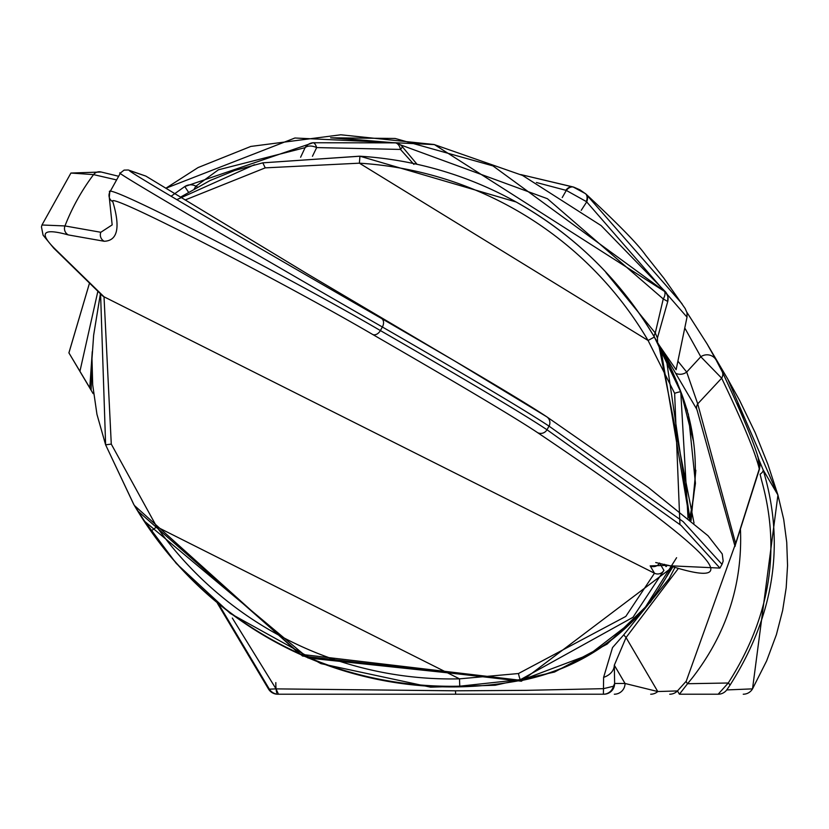 <?xml version="1.0" encoding="UTF-8"?>
<svg xmlns="http://www.w3.org/2000/svg" width="829" height="829" viewBox="0 0 829 829"><rect width="100%" height="100%" fill="white"/><g stroke="black" fill="none" stroke-linecap="round" stroke-linejoin="round"><path stroke-width="1.24" d="M232.327 618.051L276.026 688.878L455.473 690.816L526.249 690.35L603.471 688.671L603.605 677.376L612.517 647.604L623.729 634.859L669.117 578.673L674.91 567.482M137.5 510.705L302.544 656.04L521.41 681.21L672.868 566.849L650.496 602.175L607.087 644.133L554.508 672.05L495.172 685.262L430.562 687.158L320.937 663.625L230.296 613.45L176.256 563.419L140.816 516.063M688.329 413.951L695.448 483.317L690.049 519.742L666.278 358.77L655.221 338.501M691.054 520.581L695.852 470.24M278.471 694.215A10.746 10.736 -90 0 1 269.373 689.179L276.026 688.878L278.471 694.215L603.398 694.215L603.471 688.671L613.45 686.246L614.631 683.479A10.746 10.736 90 0 1 603.895 694.215L278.461 694.215A10.746 10.746 -90 0 1 269.238 688.972L218.897 604.486M603.605 677.376A17.906 13.337 -1 0 0 614.32 665.21L614.631 683.479L625.045 683.479L657.77 691.541L677.469 690.93L686.246 681.189L737.541 538.125M678.319 568.507L626.05 637.553L614.32 665.21L625.045 683.479A10.746 10.736 90 0 1 614.31 694.215M657.273 342.035L658.62 344.304L694.028 523.089M735.043 546.415A10.746 9.948 -179.9 0 1 735.655 543.513L735.043 546.415L697.127 410.241A10.746 7.181 151.4 0 1 697.717 403.847L735.655 543.513L759.281 468.893C755.437 452.748 742.888 422.51 721.665 378.169L697.717 403.847L686.692 372.055L700.795 356.75L684.775 327.963M92.268 351.61L89.781 387.796L91.117 390.055L91.967 359.724M89.781 387.796L79.936 371.299L97.874 291.259M89.511 283.093L68.921 352.895L79.936 371.299M68.962 352.967L93.128 393.609M269.373 689.179L268.472 688.972L217.395 603.243L268.472 688.972A10.746 10.746 90 0 0 272.275 692.754A10.746 10.746 90 0 0 272.399 692.816A10.746 10.746 90 0 0 277.694 694.215M171.075 196.266L184.774 186.546L313.072 142.754L395.402 142.868L330.823 137.821L395.153 138.474L492.934 165.883L665.822 292.222L434.396 144.598L294.917 138.008L165.841 188.266M562.228 197.561L566.311 190.421L536.415 182.504M658.672 344.512L676.122 369.734L687.013 317.165L586.704 201.903L581.202 210.359M586.704 201.903A10.746 6.57 -48.8 0 0 585.979 194.09L585.429 193.623A10.746 6.632 -49.9 0 1 586.31 201.561L566.311 190.421A10.746 7.046 -72.4 0 1 573.761 187.147L573.761 187.147A10.746 7.046 -72.4 0 1 573.927 187.209L579.917 189.82L585.916 194.038L682.018 303.715M677.894 361.154L686.692 372.055A10.746 10.487 143.2 0 1 675.656 373.299M722.214 371.713A10.746 7.554 -27 0 1 721.665 378.169L700.795 356.75A10.746 10.352 -28.1 0 1 716.183 360.149L722.214 371.713C743.095 416.272 755.53 446.479 759.519 462.344L758.193 457.919L763.105 469.784C785.364 543.751 774.317 615.553 729.986 685.2L726.743 689.935L752.525 688.868L777.934 495.017L727.769 379.102L707.033 343.817M758.193 457.919A10.746 3.523 162.7 0 1 758.203 457.94L759.281 468.893A10.746 10.352 -18.4 0 0 759.519 462.344M740.473 529.804C742.566 584.31 726.525 633.657 692.36 677.842L687.552 683.718L728.256 683.003C769.923 617.719 781.063 550.28 761.675 480.665L760.089 474.219A10.746 4.29 -16.8 0 0 763.105 469.784L777.934 495.017A10.746 7.192 -16.3 0 1 777.954 495.089A10.746 7.192 -16.3 0 1 777.975 495.151M726.743 689.935A10.746 10.736 -90 0 1 718.163 694.215L679.417 694.215L718.163 694.215L728.256 683.003A10.746 1.233 35.5 0 1 729.986 685.2M686.246 681.189A10.746 1.689 -139.2 0 0 687.552 683.718L679.417 694.215L677.469 690.93A10.746 10.736 90 0 1 669.739 694.215M752.535 688.858A10.746 10.746 0 0 1 743.24 694.215A10.746 10.736 -90 0 0 752.525 688.868A10.746 0.694 30.1 0 0 752.535 688.858A10.746 0.694 30.1 0 0 752.545 688.837L766.628 660.9L776.4 634.651L782.638 610.476L786.182 587.813L787.55 565.544L786.731 542.27L783.706 519.389L777.954 495.089L767.923 464.427L755.198 432.707L739.52 400.22L727.769 379.102M707.085 343.911L686.909 312.346L706.971 343.724L716.183 360.149M565.824 190.276A10.746 6.984 -73.5 0 1 573.077 186.939L520.799 174.587L573.927 187.209M687.013 317.165L687.013 312.782L685.189 308.564L664.008 278.357L645.439 254.949C638.206 244.514 618.382 224.234 585.979 194.09A10.746 6.57 -48.8 0 0 585.916 194.038M573.254 186.991A10.746 6.984 -73.5 0 0 573.077 186.939L585.429 193.623A10.746 6.632 -49.9 0 0 585.357 193.571M623.729 634.859L626.05 637.553L657.77 691.541A10.746 10.736 90 0 1 650.692 694.215M300.606 157.251L305.113 147.655L218.4 169.81L195.934 186.193L197.375 187.002M188.463 192.131L184.774 186.546A10.746 10.715 -152.5 0 1 195.934 186.193L194.307 188.711M413.899 164.401L400.48 149.438L316.668 147.583L312.45 156.287M316.668 147.583A10.746 6.477 -155.2 0 0 305.113 147.655A10.746 10.487 -83.9 0 1 313.072 142.754A10.746 3.844 -95.4 0 1 316.668 147.583M417.049 164.297L402.189 146.546A10.746 1.534 139.6 0 1 402.231 146.609A10.746 1.534 139.6 0 1 400.48 149.438A10.746 6.715 -84.7 0 0 395.402 142.868A10.746 3.876 98.4 0 1 395.588 142.889L338.014 138.091M395.775 142.93A10.746 3.876 98.4 0 0 395.588 142.889A10.746 10.746 0 0 1 402.189 146.546M605.895 272.482L655.273 332.999L663.252 298.948L547.399 198.701L400.272 144.785M654.226 336.802A7.16 5.098 147.2 0 1 655.273 332.999L657.428 337.994L667.759 301.497L663.252 298.948A10.746 6.943 -41.2 0 0 664.164 290.564M165.831 188.256L198.058 167.572L250.814 146.432L340.812 134.785L434.054 144.505L522.581 175.447L601.098 225.571L665.884 292.233L667.894 296.647L667.697 301.445A10.746 10.694 -83.8 0 0 665.822 292.222L665.822 292.222M667.749 301.466A10.746 10.715 56.3 0 0 666.568 293.342M332.968 137.946L330.823 137.821M338.854 138.111L330.626 137.801M275.829 682.609A10.746 1.876 -90 0 0 276.751 692.764M603.398 694.215A10.746 10.404 -90 0 0 613.45 686.246M679.946 524.529L674.64 393.329L648.081 340.481L654.361 337.04L680.775 392.013L688.018 518.063M518.467 673.531A7.16 0.839 -101 0 0 520.488 679.625L459.763 686.184L459.494 678.847L518.467 673.531L625.791 616.434L654.485 573.222L650.164 565.875L668.402 565.326C753.862 592.942 710.256 548.715 537.575 432.634C515.462 417.868 460.489 385.143 372.646 334.45C284.813 283.093 103.563 189.313 112.817 201.716C120.516 227.54 117.666 240.721 104.257 241.27L68.361 234.928C42.6 227.809 38.321 232.648 55.533 249.446L104.019 296.792L654.485 573.222A7.16 7.16 149.6 0 0 663.915 570.373L632.973 617.304L520.488 679.625L520.902 680.34A214.825 214.732 -30.4 0 0 672.05 566.59L666.07 577.564M459.763 686.184A368.117 367.952 149.6 0 1 150.992 531.12L133.956 504.768L105.615 444.821L96.962 414.386L92.693 384.874L91.988 358.677L93.646 335.185L100.402 293.735M667.635 565.181L666.019 566.601L664.661 564.29M262.845 162.836L359.599 156.194M116.205 179.831L93.573 174.608L70.931 173.043L41.968 224.991L64.963 225.944L100.817 232.275L112.164 224.897L109.283 197.364A7.16 7.15 164.1 0 1 109.749 192.245L120.402 173.126C106.786 167.645 290.792 274.492 382.376 326.989L380.387 330.564C469.141 381.786 524.684 414.842 546.995 429.754L681.148 525.482L719.924 568.083L722.007 564.342L683.179 521.669L549.016 426.127C526.622 411.236 471.079 378.19 382.376 326.989A7.16 5.005 -60 0 0 381.537 318.491L454.551 360.916L546.487 416.635A7.16 7.046 123.8 0 1 549.016 426.127A214.825 211.354 123.9 0 1 546.995 429.754A7.16 7.046 124 0 1 537.575 432.634M176.774 199.654L254.472 164.722M105.625 444.852L100.578 293.901M130.08 170.743A7.16 7.15 104.6 0 0 128.277 169.997L145.863 176.1L130.08 170.743C116.92 165.531 293.632 268.099 381.537 318.491M55.533 249.446A7.16 7.15 134.3 0 1 53.781 248.192L102.236 295.518A7.16 7.15 134.3 0 0 104.019 296.792L111.283 444.106L156.733 526.798A360.957 360.802 -30.4 0 0 459.494 678.847L156.733 526.798L150.992 531.12M265.239 167.862L262.803 162.836L359.941 156.215A368.117 367.952 149.6 0 1 516.156 201.996L359.941 156.215L359.392 163.178L648.081 340.481A360.957 360.802 -30.4 0 0 359.392 163.178L265.239 167.862L185.116 199.986M109.749 192.245C100.122 179.427 288.875 277.062 380.387 330.564A7.16 5.005 -60 0 1 372.646 334.45M660.723 348.263L689.635 519.4M676.599 557.71L644.527 608.517C611.595 646.62 570.445 670.651 521.068 680.619L308.046 657.998L143.759 520.612M455.639 694.215L455.473 690.816M650.164 565.875A7.16 7.16 149.6 0 0 659.604 563.026L663.915 570.373M692.567 503.69L689.459 519.255A214.825 214.732 -30.4 0 0 681.2 392.728L681.2 392.728A368.117 367.952 -30.4 0 0 654.723 337.652L654.34 337.009C620.31 279.705 574.238 234.7 516.156 201.996A368.117 367.952 149.6 0 1 654.34 337.009A368.117 367.952 149.6 0 1 654.361 337.04M272.534 640.444A368.117 367.952 -30.4 0 0 520.902 680.34L299.849 654.195L134.339 505.431A368.117 367.952 -30.4 0 0 272.534 640.444M674.64 393.329A7.16 0.974 -20.9 0 1 680.775 392.013L654.723 337.652M68.361 234.928A7.16 7.15 -74.6 0 1 64.963 225.944A214.825 213.903 -70.2 0 1 93.573 174.608A7.16 7.15 -74.5 0 1 101.19 172.017L70.931 173.043M719.924 568.083L669.438 565.751A7.16 7.14 -72.1 0 1 668.402 565.326M112.817 201.716A7.16 7.15 164.1 0 1 109.283 197.364L109.76 191.924M104.257 241.27A7.16 7.16 -91.9 0 1 100.817 232.275M53.781 248.192L53.781 248.192A7.16 7.15 134.3 0 1 53.771 248.192L43.087 235.167L41.45 226.897L41.968 225.001M111.283 444.106L105.615 444.821L133.749 504.426M666.682 564.891A7.16 7.16 149.5 0 1 666.019 566.601M669.107 364.47L673.117 373.009M677.024 381.941L687.417 410.697M658.62 344.304L696.681 409.08M759.561 468.841L735.582 544.218M758.203 457.94L757.488 455.681M743.706 417.225L737.955 403.329M89.501 283.083L68.9 352.864M657.552 342.512L657.428 337.994M268.472 688.972A10.746 10.746 0 0 0 271.187 692.018M274.679 693.78A10.746 10.746 0 0 0 277.653 694.215M666.278 358.77L655.532 339.03M145.863 176.1L308.212 274.409L454.551 360.916M520.902 680.34L589.056 654.713L631.978 621.667M693.531 441.546L681.2 392.728M669.438 565.751L655.718 562.528M722.018 564.373L723.168 561.078L722.225 553.938L708.028 535.762L648.454 487.545L546.808 416.832C532.073 406.987 501.338 388.355 454.593 360.947M128.277 169.997L124.081 170.111L120.236 173.126M118.34 176.204L101.19 172.017M180.463 197.157L210.141 180.484L234.68 170.515L262.803 162.836"/></g></svg>
